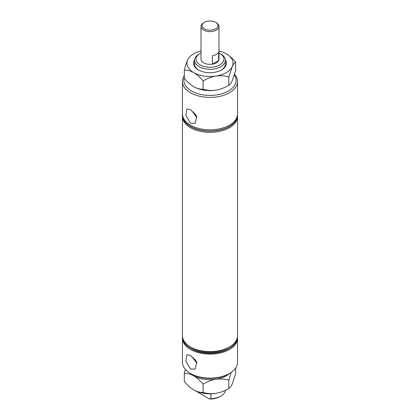 <?xml version="1.0" encoding="UTF-8"?>
<svg xmlns="http://www.w3.org/2000/svg" width="420" height="420" viewBox="0 0 420 420"><rect width="100%" height="100%" fill="white"/><g stroke="black" fill="none" stroke-linecap="round" stroke-linejoin="round"><path stroke-width="0.63" d="M194.738 359.084A6.825 3.943 -120 0 0 196.261 361.363M190.517 369.022L185.855 361.179L186.879 354.732L190.517 355.425L196.665 362.224L195.227 369.096L190.517 369.022M193.379 357.614A7.991 4.615 -120 0 0 196.98 363.106M190.517 123.223L185.855 115.379L186.879 108.932L190.517 109.625L196.665 116.424L195.227 123.296L190.517 123.223M193.379 111.814A7.991 4.615 -120 0 0 196.98 117.306M194.738 113.285A6.825 3.943 -120 0 0 196.261 115.563M229.483 373.475L228.464 374.062A26.114 15.078 180 0 1 191.536 374.062L190.517 373.475A27.552 15.908 0 0 0 229.483 373.475A27.552 15.908 0 0 0 237.552 362.224L237.552 338.216A27.552 15.908 0 0 0 237.536 337.628M184.312 77.611A26.114 15.078 0 0 0 191.536 90.988A26.114 15.078 0 0 0 224.212 92.978A26.114 15.078 0 0 0 234.392 74.944M234.581 74.319A27.552 15.908 180 0 1 237.552 81.501A27.552 15.908 180 0 1 220.542 96.201A27.552 15.908 180 0 1 190.517 92.752A27.552 15.908 180 0 1 182.448 81.501A27.552 15.908 180 0 1 184.312 75.747M200.114 64.88A13.981 8.075 0 0 0 219.886 64.88A13.981 8.075 0 0 0 219.886 53.466L220.904 54.054A15.425 8.904 180 0 1 225.424 60.349A15.425 8.904 180 0 1 215.901 68.576A15.425 8.904 180 0 1 199.096 66.644A15.425 8.904 180 0 1 194.576 60.349A15.425 8.904 180 0 1 199.096 54.054L200.114 53.466A13.981 8.075 0 0 0 200.114 64.88M215.628 22.344L216.353 22.764A8.988 5.187 180 0 1 218.988 26.434L218.988 59.173A8.988 5.187 180 0 1 213.439 63.966A8.988 5.187 180 0 1 203.648 62.843A8.988 5.187 180 0 1 201.012 59.173L201.012 26.434A8.988 5.187 180 0 1 203.648 22.764L204.372 22.344A7.959 4.594 0 0 0 204.372 28.843A7.959 4.594 0 0 0 215.628 28.843A7.959 4.594 0 0 0 215.628 22.344A7.959 4.594 0 0 0 204.372 22.344L203.648 22.764M229.483 348.29L228.464 348.878A26.114 15.078 0 0 1 191.536 348.878L190.517 348.29A27.552 15.908 0 0 0 229.483 348.29A27.552 15.908 0 0 0 237.552 337.04A27.552 15.908 0 0 0 237.552 336.956M182.464 336.284A27.552 15.908 0 0 0 182.448 336.872A27.552 15.908 0 0 0 190.517 348.122A27.552 15.908 0 0 0 220.542 351.572A27.552 15.908 0 0 0 237.552 336.872A27.552 15.908 0 0 0 237.536 336.284M182.464 337.628A27.552 15.908 0 0 0 182.448 338.216A27.552 15.908 0 0 0 190.517 349.466A27.552 15.908 0 0 0 220.542 352.91A27.552 15.908 0 0 0 237.552 338.216M182.464 115.836A27.552 15.908 0 0 0 182.448 116.424L182.448 335.695A27.552 15.908 0 0 0 190.517 346.946L191.536 347.534A26.114 15.078 0 0 0 228.464 347.534L229.483 346.946A27.552 15.908 0 0 0 237.552 335.695L237.552 116.424A27.552 15.908 0 0 0 237.536 115.836M191.536 347.534L190.517 346.946A27.552 15.908 0 0 0 229.483 346.946M182.448 116.424A27.552 15.908 0 0 0 190.517 127.675A27.552 15.908 0 0 0 220.542 131.124A27.552 15.908 0 0 0 237.552 116.424M182.464 114.497A27.552 15.908 0 0 0 182.448 115.08A27.552 15.908 0 0 0 190.517 126.331A27.552 15.908 0 0 0 220.542 129.78A27.552 15.908 0 0 0 237.552 115.08A27.552 15.908 0 0 0 237.536 114.497M182.448 81.501L182.448 113.909A27.552 15.908 0 0 0 190.517 125.155A27.552 15.908 0 0 0 220.542 128.604A27.552 15.908 0 0 0 237.552 113.909L237.552 81.501M182.448 115.164A27.552 15.908 0 0 0 182.448 115.248A27.552 15.908 0 0 0 190.517 126.499A27.552 15.908 0 0 0 220.542 129.948A27.552 15.908 0 0 0 237.552 115.248A27.552 15.908 0 0 0 237.552 115.164M210.856 393.813L210.856 398.648A15.425 8.904 0 0 0 220.904 396.055L219.886 396.643A13.981 8.075 180 0 1 209.433 399L195.846 391.015M220.904 396.055A15.425 8.904 0 0 0 225.393 390.29M210.856 398.648L209.433 399M220.904 54.054L219.886 53.466A13.981 8.075 0 0 0 218.988 52.988M201.012 52.988A13.981 8.075 0 0 0 200.114 53.466M191.536 374.062L190.517 373.475A27.552 15.908 0 0 1 182.448 362.224L182.448 338.216M182.448 336.956A27.552 15.908 0 0 0 182.448 337.04A27.552 15.908 0 0 0 190.517 348.29L191.536 348.878M218.988 26.434A8.988 5.187 180 0 1 216.353 30.104A8.988 5.187 180 0 1 206.561 31.227A8.988 5.187 180 0 1 201.012 26.434M212.389 64.176A8.988 5.187 0 0 0 216.353 62.843A8.988 5.187 0 0 0 218.663 60.554L218.663 52.159A8.988 5.187 180 0 1 216.353 54.448A8.988 5.187 180 0 1 212.389 55.781L212.389 64.176L218.663 60.554M225.398 59.861A16.448 9.497 180 0 1 221.634 69.92A16.448 9.497 180 0 1 198.366 69.92L198.366 69.92A16.448 9.497 180 0 1 194.602 59.861M194.576 60.349L194.576 64.045A15.425 8.904 0 0 0 198.744 70.13M203.117 80.945C207.118 78.503 211.397 76.876 215.959 76.046C220.474 75.458 224.753 75.768 228.805 76.97L232.244 66.644C233.452 64.15 234.602 62.648 235.688 62.139L235.688 70.423L232.244 80.745C231.037 83.239 229.892 84.74 228.805 85.255C224.805 87.691 220.526 89.323 215.959 90.148C211.449 90.736 207.17 90.431 203.117 89.229C200.172 89.35 197.038 88.51 193.715 86.709C190.391 84.672 187.257 81.895 184.312 78.372L184.312 70.088C187.257 69.962 190.391 70.802 193.715 72.602C197.038 74.645 200.172 77.422 203.117 80.945L203.117 89.229M228.805 76.97L228.805 85.255M235.688 62.139C232.743 58.616 229.609 55.839 226.286 53.802A23.032 13.298 180 0 1 232.244 66.644A23.032 13.298 180 0 1 215.959 76.046A23.032 13.298 0 0 1 193.715 72.602A23.032 13.298 180 0 1 187.756 59.761C186.548 62.475 185.399 65.919 184.312 70.088M218.988 50.962A23.032 13.298 180 0 1 226.286 53.802M187.756 59.761A23.032 13.298 180 0 1 201.012 50.962M193.715 86.709A23.032 13.298 0 0 0 215.959 90.148M221.256 70.13A15.425 8.904 0 0 0 225.424 64.045L225.424 60.349M235.688 367.978L235.688 373.643L232.244 383.964C231.037 386.458 229.892 387.959 228.805 388.474C224.805 390.91 220.526 392.543 215.959 393.367C211.449 393.955 207.17 393.645 203.117 392.448C200.172 392.569 197.038 391.729 193.715 389.928C190.391 387.891 187.257 385.108 184.312 381.591L184.312 373.306C187.257 373.181 190.391 374.02 193.715 375.821C197.038 377.858 200.172 380.641 203.117 384.158L203.117 392.448M203.117 384.158C207.118 381.722 211.397 380.09 215.959 379.265C220.474 378.677 224.753 378.987 228.805 380.189L231.21 372.377M228.805 380.189L228.805 388.474M185.419 369.411L184.312 373.306M229.593 373.406A23.032 13.298 180 0 1 215.959 379.265A23.032 13.298 0 0 1 193.715 375.821A23.032 13.298 180 0 1 190.407 373.406M193.715 389.928A23.032 13.298 0 0 0 215.959 393.367"/></g></svg>
